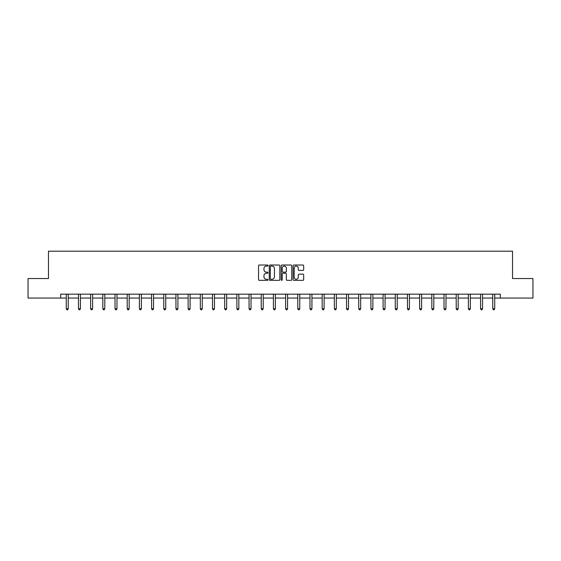 <?xml version="1.0" encoding="UTF-8"?>
<svg xmlns="http://www.w3.org/2000/svg" width="561" height="561" viewBox="0 0 561 561"><rect width="100%" height="100%" fill="white"/><g stroke="black" fill="none" stroke-linecap="round" stroke-linejoin="round"><path stroke-width="0.84" d="M268.004 265.549A0.54 0.54 0 0 0 267.464 265.016L259.322 265.016A0.764 0.764 0 0 0 258.551 265.781L258.551 279.581A0.764 0.764 0 0 0 259.322 280.346L267.464 280.346A0.54 0.54 0 0 0 268.004 279.813A0.54 0.54 0 0 0 267.464 279.273L266.412 279.273A2.454 2.454 0 0 1 263.958 276.818L263.958 275.668A2.454 2.454 0 0 1 266.412 273.221L267.464 273.221A0.54 0.54 0 0 0 268.004 272.681A0.54 0.54 0 0 0 267.464 272.141L266.412 272.141A2.454 2.454 0 0 1 263.958 269.694L263.958 268.544A2.454 2.454 0 0 1 266.412 266.089L267.464 266.089A0.54 0.54 0 0 0 268.004 265.549M302.905 270.416A0.764 0.764 0 0 0 303.676 269.652L303.676 265.781A0.764 0.764 0 0 0 302.905 265.016L293.859 265.016A0.764 0.764 0 0 0 293.094 265.781L293.094 279.581A0.764 0.764 0 0 0 293.859 280.346L302.905 280.346A0.764 0.764 0 0 0 303.676 279.581L303.676 274.904A0.764 0.764 0 0 0 302.905 274.14L299.034 274.14A0.764 0.764 0 0 0 298.27 274.904L298.27 277.225A2.048 2.048 0 0 1 296.215 279.273A2.048 2.048 0 0 1 294.167 277.225L294.167 268.137A2.048 2.048 0 0 1 296.215 266.089A2.048 2.048 0 0 1 298.27 268.137L298.27 269.652A0.764 0.764 0 0 0 299.034 270.416L302.905 270.416M60.658 298.066L28.05 298.066L28.05 278.536L48.477 278.536L48.477 251.202L512.523 251.202L512.523 278.536L532.95 278.536L532.95 298.066L500.342 298.066L500.342 294.16L60.658 294.16L60.658 298.066L66.282 298.066M279.827 265.781A0.764 0.764 0 0 0 279.062 265.016L270.016 265.016A0.764 0.764 0 0 0 269.252 265.781L269.252 279.581A0.764 0.764 0 0 0 270.016 280.346L279.062 280.346A0.764 0.764 0 0 0 279.827 279.581L279.827 265.781M281.938 265.016L290.984 265.016A0.764 0.764 0 0 1 291.748 265.781L291.748 279.581A0.764 0.764 0 0 1 290.984 280.346L287.113 280.346A0.764 0.764 0 0 1 286.348 279.581L286.348 273.985A0.764 0.764 0 0 0 285.577 273.221L283.01 273.221A0.764 0.764 0 0 0 282.246 273.985L282.246 279.813A0.54 0.54 0 0 1 281.706 280.346A0.54 0.54 0 0 1 281.173 279.813L281.173 265.781A0.764 0.764 0 0 1 281.938 265.016M68.239 298.066L78.47 298.066M80.419 298.066L90.658 298.066M92.607 298.066L102.838 298.066M104.795 298.066L115.026 298.066M116.976 298.066L127.207 298.066M129.163 298.066L139.394 298.066M141.351 298.066L151.582 298.066M153.532 298.066L163.763 298.066M165.719 298.066L175.951 298.066M177.9 298.066L188.138 298.066M190.088 298.066L200.319 298.066M202.276 298.066L212.507 298.066M214.456 298.066L224.688 298.066M226.644 298.066L236.875 298.066M238.832 298.066L249.063 298.066M251.012 298.066L261.244 298.066M263.2 298.066L273.431 298.066M275.381 298.066L285.619 298.066M287.569 298.066L297.8 298.066M299.756 298.066L309.988 298.066M311.937 298.066L322.168 298.066M324.125 298.066L334.356 298.066M336.312 298.066L346.544 298.066M348.493 298.066L358.724 298.066M360.681 298.066L370.912 298.066M372.862 298.066L383.1 298.066M385.049 298.066L395.281 298.066M397.237 298.066L407.468 298.066M409.418 298.066L419.649 298.066M421.606 298.066L431.837 298.066M433.793 298.066L444.024 298.066M445.974 298.066L456.205 298.066M458.162 298.066L468.393 298.066M470.342 298.066L480.581 298.066M482.53 298.066L492.761 298.066M494.718 298.066L500.342 298.066M270.858 266.089A0.54 0.54 0 0 0 270.325 266.622L270.325 278.74A0.54 0.54 0 0 0 270.858 279.273L271.973 279.273A2.454 2.454 0 0 0 274.427 276.818L274.427 268.544A2.454 2.454 0 0 0 271.973 266.089L270.858 266.089M286.348 268.179A2.048 2.048 0 0 0 284.294 266.124A2.048 2.048 0 0 0 282.246 268.179L282.246 271.377A0.764 0.764 0 0 0 283.01 272.141L285.577 272.141A0.764 0.764 0 0 0 286.348 271.377L286.348 268.179M68.337 294.16L68.295 294.273A0.778 0.778 0 0 0 68.239 294.567L68.239 308.781L66.282 308.781L66.282 294.567A0.778 0.778 0 0 0 66.226 294.273L66.184 294.16M68.239 308.781L67.65 309.798L66.871 309.798L66.282 308.781M80.525 294.16L80.475 294.273A0.778 0.778 0 0 0 80.419 294.567L80.419 308.781L78.47 308.781L78.47 294.567A0.778 0.778 0 0 0 78.414 294.273L78.365 294.16M80.419 308.781L79.837 309.798L79.059 309.798L78.47 308.781M92.712 294.16L92.663 294.273A0.778 0.778 0 0 0 92.607 294.567L92.607 308.781L90.658 308.781L90.658 294.567A0.778 0.778 0 0 0 90.602 294.273L90.552 294.16M92.607 308.781L92.025 309.798L91.24 309.798L90.658 308.781M104.893 294.16L104.851 294.273A0.778 0.778 0 0 0 104.795 294.567L104.795 308.781L102.838 308.781L102.838 294.567A0.778 0.778 0 0 0 102.782 294.273L102.74 294.16M104.795 308.781L104.206 309.798L103.427 309.798L102.838 308.781M117.081 294.16L117.032 294.273A0.778 0.778 0 0 0 116.976 294.567L116.976 308.781L115.026 308.781L115.026 294.567A0.778 0.778 0 0 0 114.97 294.273L114.921 294.16M116.976 308.781L116.393 309.798L115.608 309.798L115.026 308.781M129.268 294.16L129.219 294.273A0.778 0.778 0 0 0 129.163 294.567L129.163 308.781L127.207 308.781L127.207 294.567A0.778 0.778 0 0 0 127.151 294.273L127.109 294.16M129.163 308.781L128.574 309.798L127.796 309.798L127.207 308.781M141.449 294.16L141.407 294.273A0.778 0.778 0 0 0 141.351 294.567L141.351 308.781L139.394 308.781L139.394 294.567A0.778 0.778 0 0 0 139.338 294.273L139.289 294.16M141.351 308.781L140.762 309.798L139.984 309.798L139.394 308.781M153.637 294.16L153.588 294.273A0.778 0.778 0 0 0 153.532 294.567L153.532 308.781L151.582 308.781L151.582 294.567A0.778 0.778 0 0 0 151.526 294.273L151.477 294.16M153.532 308.781L152.95 309.798L152.164 309.798L151.582 308.781M165.818 294.16L165.776 294.273A0.778 0.778 0 0 0 165.719 294.567L165.719 308.781L163.763 308.781L163.763 294.567A0.778 0.778 0 0 0 163.707 294.273L163.665 294.16M165.719 308.781L165.13 309.798L164.352 309.798L163.763 308.781M178.005 294.16L177.956 294.273A0.778 0.778 0 0 0 177.9 294.567L177.9 308.781L175.951 308.781L175.951 294.567A0.778 0.778 0 0 0 175.895 294.273L175.845 294.16M177.9 308.781L177.318 309.798L176.54 309.798L175.951 308.781M190.193 294.16L190.144 294.273A0.778 0.778 0 0 0 190.088 294.567L190.088 308.781L188.138 308.781L188.138 294.567A0.778 0.778 0 0 0 188.082 294.273L188.033 294.16M190.088 308.781L189.506 309.798L188.72 309.798L188.138 308.781M202.374 294.16L202.332 294.273A0.778 0.778 0 0 0 202.276 294.567L202.276 308.781L200.319 308.781L200.319 294.567A0.778 0.778 0 0 0 200.263 294.273L200.221 294.16M202.276 308.781L201.687 309.798L200.908 309.798L200.319 308.781M214.561 294.16L214.512 294.273A0.778 0.778 0 0 0 214.456 294.567L214.456 308.781L212.507 308.781L212.507 294.567A0.778 0.778 0 0 0 212.451 294.273L212.402 294.16M214.456 308.781L213.874 309.798L213.089 309.798L212.507 308.781M226.749 294.16L226.7 294.273A0.778 0.778 0 0 0 226.644 294.567L226.644 308.781L224.688 308.781L224.688 294.567A0.778 0.778 0 0 0 224.631 294.273L224.589 294.16M226.644 308.781L226.055 309.798L225.277 309.798L224.688 308.781M238.93 294.16L238.888 294.273A0.778 0.778 0 0 0 238.832 294.567L238.832 308.781L236.875 308.781L236.875 294.567A0.778 0.778 0 0 0 236.819 294.273L236.77 294.16M238.832 308.781L238.243 309.798L237.464 309.798L236.875 308.781M251.118 294.16L251.069 294.273A0.778 0.778 0 0 0 251.012 294.567L251.012 308.781L249.063 308.781L249.063 294.567A0.778 0.778 0 0 0 249.007 294.273L248.958 294.16M251.012 308.781L250.43 309.798L249.645 309.798L249.063 308.781M263.298 294.16L263.256 294.273A0.778 0.778 0 0 0 263.2 294.567L263.2 308.781L261.244 308.781L261.244 294.567A0.778 0.778 0 0 0 261.188 294.273L261.146 294.16M263.2 308.781L262.611 309.798L261.833 309.798L261.244 308.781M275.486 294.16L275.437 294.273A0.778 0.778 0 0 0 275.381 294.567L275.381 308.781L273.431 308.781L273.431 294.567A0.778 0.778 0 0 0 273.375 294.273L273.326 294.16M275.381 308.781L274.799 309.798L274.013 309.798L273.431 308.781M287.674 294.16L287.625 294.273A0.778 0.778 0 0 0 287.569 294.567L287.569 308.781L285.619 308.781L285.619 294.567A0.778 0.778 0 0 0 285.563 294.273L285.514 294.16M287.569 308.781L286.987 309.798L286.201 309.798L285.619 308.781M299.855 294.16L299.812 294.273A0.778 0.778 0 0 0 299.756 294.567L299.756 308.781L297.8 308.781L297.8 294.567A0.778 0.778 0 0 0 297.744 294.273L297.702 294.16M299.756 308.781L299.167 309.798L298.389 309.798L297.8 308.781M312.042 294.16L311.993 294.273A0.778 0.778 0 0 0 311.937 294.567L311.937 308.781L309.988 308.781L309.988 294.567A0.778 0.778 0 0 0 309.931 294.273L309.882 294.16M311.937 308.781L311.355 309.798L310.57 309.798L309.988 308.781M324.23 294.16L324.181 294.273A0.778 0.778 0 0 0 324.125 294.567L324.125 308.781L322.168 308.781L322.168 294.567A0.778 0.778 0 0 0 322.112 294.273L322.07 294.16M324.125 308.781L323.536 309.798L322.757 309.798L322.168 308.781M336.411 294.16L336.369 294.273A0.778 0.778 0 0 0 336.312 294.567L336.312 308.781L334.356 308.781L334.356 294.567A0.778 0.778 0 0 0 334.3 294.273L334.251 294.16M336.312 308.781L335.723 309.798L334.945 309.798L334.356 308.781M348.598 294.16L348.549 294.273A0.778 0.778 0 0 0 348.493 294.567L348.493 308.781L346.544 308.781L346.544 294.567A0.778 0.778 0 0 0 346.488 294.273L346.439 294.16M348.493 308.781L347.911 309.798L347.126 309.798L346.544 308.781M360.779 294.16L360.737 294.273A0.778 0.778 0 0 0 360.681 294.567L360.681 308.781L358.724 308.781L358.724 294.567A0.778 0.778 0 0 0 358.668 294.273L358.626 294.16M360.681 308.781L360.092 309.798L359.313 309.798L358.724 308.781M372.967 294.16L372.918 294.273A0.778 0.778 0 0 0 372.862 294.567L372.862 308.781L370.912 308.781L370.912 294.567A0.778 0.778 0 0 0 370.856 294.273L370.807 294.16M372.862 308.781L372.28 309.798L371.494 309.798L370.912 308.781M385.155 294.16L385.105 294.273A0.778 0.778 0 0 0 385.049 294.567L385.049 308.781L383.1 308.781L383.1 294.567A0.778 0.778 0 0 0 383.044 294.273L382.995 294.16M385.049 308.781L384.46 309.798L383.682 309.798L383.1 308.781M397.335 294.16L397.293 294.273A0.778 0.778 0 0 0 397.237 294.567L397.237 308.781L395.281 308.781L395.281 294.567A0.778 0.778 0 0 0 395.225 294.273L395.182 294.16M397.237 308.781L396.648 309.798L395.87 309.798L395.281 308.781M409.523 294.16L409.474 294.273A0.778 0.778 0 0 0 409.418 294.567L409.418 308.781L407.468 308.781L407.468 294.567A0.778 0.778 0 0 0 407.412 294.273L407.363 294.16M409.418 308.781L408.836 309.798L408.05 309.798L407.468 308.781M421.711 294.16L421.662 294.273A0.778 0.778 0 0 0 421.606 294.567L421.606 308.781L419.649 308.781L419.649 294.567A0.778 0.778 0 0 0 419.593 294.273L419.551 294.16M421.606 308.781L421.016 309.798L420.238 309.798L419.649 308.781M433.891 294.16L433.849 294.273A0.778 0.778 0 0 0 433.793 294.567L433.793 308.781L431.837 308.781L431.837 294.567A0.778 0.778 0 0 0 431.781 294.273L431.732 294.16M433.793 308.781L433.204 309.798L432.426 309.798L431.837 308.781M446.079 294.16L446.03 294.273A0.778 0.778 0 0 0 445.974 294.567L445.974 308.781L444.024 308.781L444.024 294.567A0.778 0.778 0 0 0 443.968 294.273L443.919 294.16M445.974 308.781L445.392 309.798L444.607 309.798L444.024 308.781M458.26 294.16L458.218 294.273A0.778 0.778 0 0 0 458.162 294.567L458.162 308.781L456.205 308.781L456.205 294.567A0.778 0.778 0 0 0 456.149 294.273L456.107 294.16M458.162 308.781L457.573 309.798L456.794 309.798L456.205 308.781M470.448 294.16L470.399 294.273A0.778 0.778 0 0 0 470.342 294.567L470.342 308.781L468.393 308.781L468.393 294.567A0.778 0.778 0 0 0 468.337 294.273L468.288 294.16M470.342 308.781L469.76 309.798L468.975 309.798L468.393 308.781M482.635 294.16L482.586 294.273A0.778 0.778 0 0 0 482.53 294.567L482.53 308.781L480.581 308.781L480.581 294.567A0.778 0.778 0 0 0 480.525 294.273L480.475 294.16M482.53 308.781L481.941 309.798L481.163 309.798L480.581 308.781M494.816 294.16L494.774 294.273A0.778 0.778 0 0 0 494.718 294.567L494.718 308.781L492.761 308.781L492.761 294.567A0.778 0.778 0 0 0 492.705 294.273L492.663 294.16M494.718 308.781L494.129 309.798L493.35 309.798L492.761 308.781"/></g></svg>
